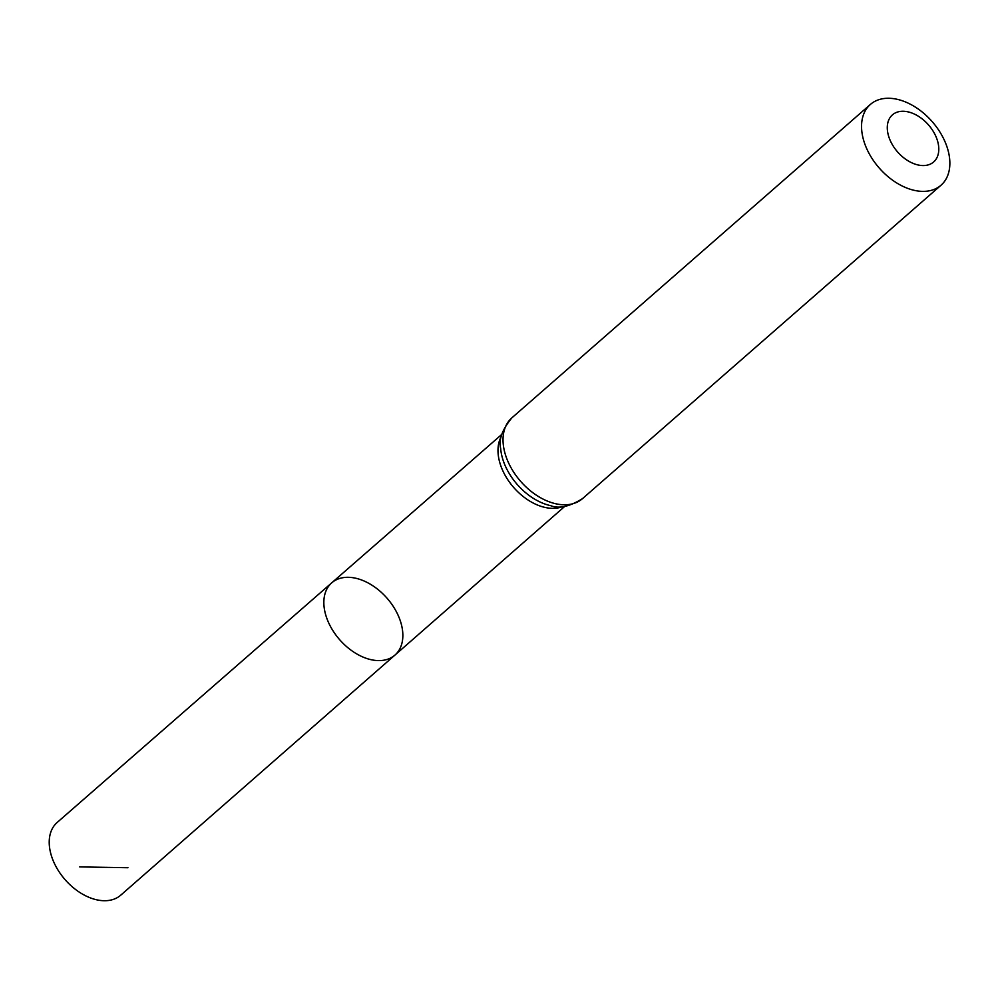 <?xml version="1.0" encoding="UTF-8"?>
<svg xmlns="http://www.w3.org/2000/svg" width="999" height="999" viewBox="0 0 999 999"><rect width="100%" height="100%" fill="white"/><g stroke="black" fill="none" stroke-linecap="round" stroke-linejoin="round"><path stroke-width="1.5" d="M394.955 655.082A48.002 31.493 -131.2 0 1 339.635 639.672A48.002 31.493 -131.2 0 1 331.768 582.804A48.002 31.493 -131.2 0 1 372.202 585.352A48.002 31.493 -131.2 0 1 402.122 627.797A48.002 31.493 -131.2 0 1 394.955 655.082A48.002 31.493 -131.2 0 1 339.635 639.672A48.002 31.493 -131.2 0 1 331.768 582.804L57.18 822.452A48.289 31.681 -131.2 0 0 49.95 849.912A48.289 31.681 -131.2 0 0 80.07 892.644A48.289 31.681 -131.2 0 0 120.754 895.166L564.747 506.406M938.323 144.193A31.294 20.529 -131.2 0 1 904.669 158.516A31.294 20.529 -131.2 0 1 896.14 112.55A31.294 20.529 -131.2 0 1 938.323 144.193M949.05 154.72A53.659 35.202 -131.2 0 1 941.021 185.227A53.659 35.202 -131.2 0 1 879.207 167.994A53.659 35.202 -131.2 0 1 870.391 104.433A53.659 35.202 -131.2 0 1 915.596 107.255A53.659 35.202 -131.2 0 1 949.05 154.72M127.959 867.719L79.708 866.907M562.587 506.618A47.815 31.369 -131.2 0 1 513.723 487.5A47.815 31.369 -131.2 0 1 501.311 436.513M582.504 498.638A53.659 35.202 -131.2 0 1 520.691 481.406A53.659 35.202 -131.2 0 1 511.875 417.844C502.21 429.607 498.476 439.785 500.649 448.364A50.737 33.292 -131.2 0 0 550.749 505.681C558.965 508.991 569.555 506.643 582.504 498.638L941.021 185.227M501.798 434.403L331.768 582.804M870.391 104.433L511.875 417.844"/></g></svg>
